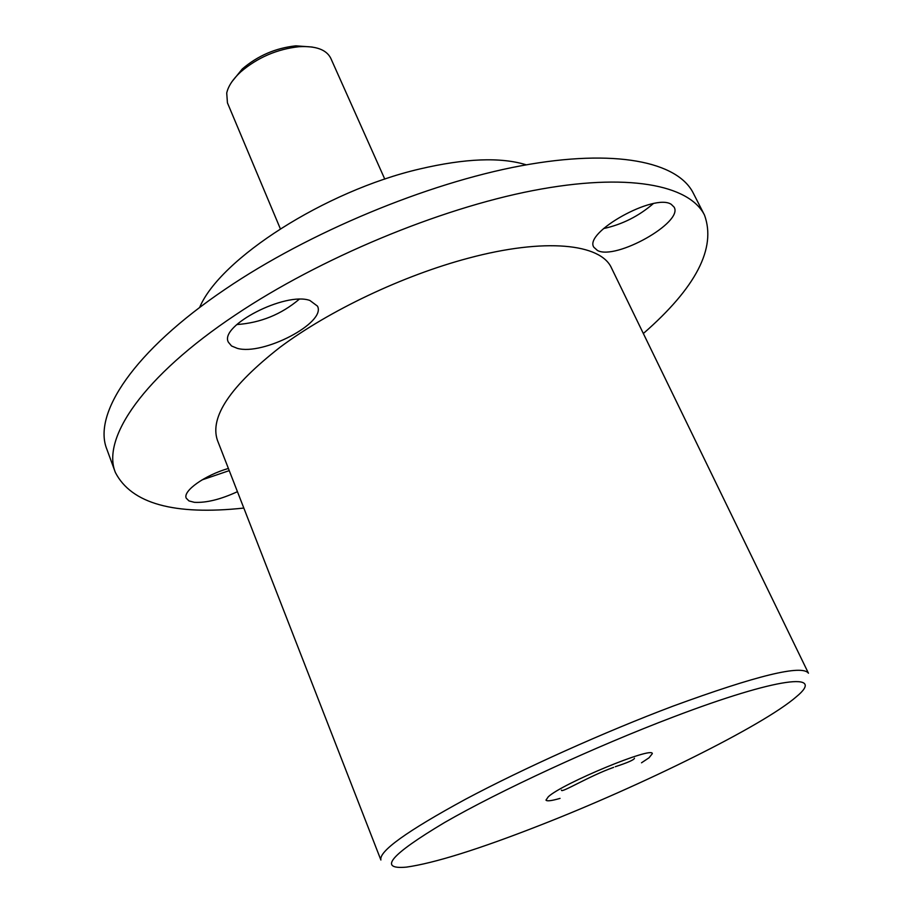 <?xml version="1.0" encoding="UTF-8"?>
<svg xmlns="http://www.w3.org/2000/svg" width="913" height="913" viewBox="0 0 913 913"><rect width="100%" height="100%" fill="white"/><g stroke="black" fill="none" stroke-linecap="round" stroke-linejoin="round"><path stroke-width="1.37" d="M526.265 164.831C500.769 156.945 465.242 158.337 419.683 168.996C324.88 191.011 219.634 259.087 199.605 307.555M611.527 268.057C600.914 243.725 545.175 237.54 468.198 258.231C403.147 275.498 329.319 310.534 280.108 347.214C230.453 386.051 209.556 417.058 217.408 440.237L380.892 860.012C378.701 851.384 406.867 831.161 465.39 799.32C523.035 768.598 604.817 731.849 672.892 706.183C756.9 675.403 802.082 664.413 808.45 673.212L611.527 268.057M539.161 825.614C641.337 785.773 762.971 725.778 796.319 696.779C826.482 672.048 778.869 676.761 673.691 716.842C595.162 746.594 499.285 790.966 444.483 822.579C390.444 854.876 377.754 869.724 406.422 867.122C434.211 863.184 478.458 849.352 539.161 825.614M560.046 798.384C551.475 800.861 546.784 801.431 545.985 800.096L548.336 796.729C562.454 783.434 653.023 746.001 652.316 753.647L649.017 757.801L641.508 762.8M312.246 47.042L295.846 45.833C275.623 48.035 257.774 55.739 242.31 68.943L231.948 81.691M384.795 179.142L330.768 58.249C326.432 49.633 315.875 45.787 299.087 46.7C277.038 49.108 257.592 57.496 240.724 71.887C232.906 79.1 228.239 86.153 226.721 93.035L227.44 102.849L280.337 228.764M237.209 75.311L241.272 70.872M297.969 46.403L303.983 46.495M704.494 215.08C689.349 184.803 627.414 172.34 532.952 190.577C438.662 208.815 319.767 258.356 235.622 314.802C142.907 376.544 101.4 438.457 115.369 472.466L106.867 449.253C92.51 414.16 133.332 351.231 225.283 289.181C308.742 232.45 427.01 183.262 521.106 165.778C615.396 148.305 677.617 161.852 693.252 193.065L704.494 215.08C716.477 248.028 696.094 287.504 643.345 333.519M603.527 228.581C622.13 224.518 638.701 216.21 653.252 203.656M202.024 479.896L229.243 470.629M236.787 324.56C260.399 322.894 281.193 314.471 299.144 299.316M115.369 472.466C131.404 503.645 174.223 515.514 243.828 508.062M597.444 250.47C615.602 260.513 683.734 222.304 674.102 207.125L671.272 204.352C654.575 192.803 583.464 232.518 593.849 247.252L597.444 250.47M228.398 468.449C204.809 475.239 182.623 491.046 186.229 498.167L188.957 500.917L194.355 502.321C206.338 502.96 220.695 499.411 237.448 491.673M237.277 348.344C263.138 355.819 326.489 322.711 317.484 306.129L309.884 300.468C285.507 291.487 218.8 325.873 228.41 342.238L231.548 345.981L237.277 348.344M615.282 766.715C627.79 762.629 634.193 759.799 634.489 758.224M561.461 790.133C560.696 793.671 589.136 775.993 613.65 767.354M242.31 68.943L240.724 71.887M295.846 45.833L299.087 46.7"/></g></svg>
